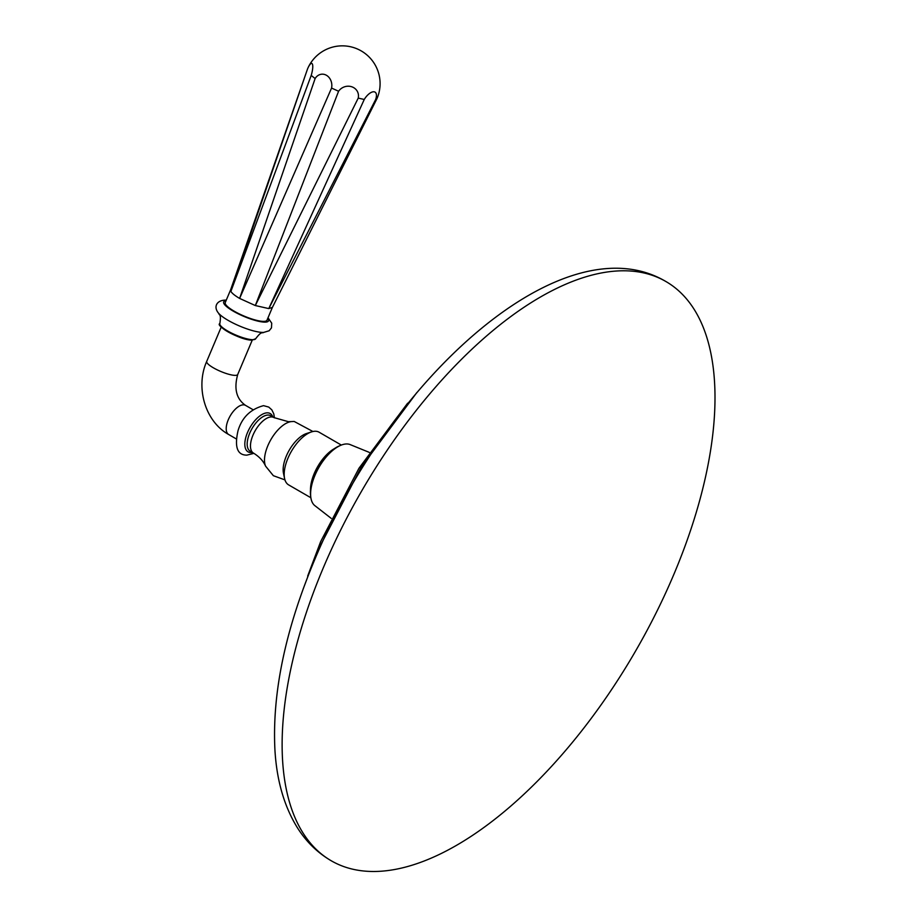 <?xml version="1.0" encoding="UTF-8"?>
<svg xmlns="http://www.w3.org/2000/svg" width="917" height="917" viewBox="0 0 917 917"><rect width="100%" height="100%" fill="white"/><g stroke="black" fill="none" stroke-linecap="round" stroke-linejoin="round"><path stroke-width="1.38" d="M674.052 573.916A334.487 158.572 120 0 0 666.006 281.576A334.487 158.572 120 0 0 323.071 568.357A334.487 158.572 -60 0 0 331.117 860.696A334.487 158.572 -60 0 0 674.052 573.916M340.585 445.375A35.35 16.758 120 0 0 310.76 496.945L310.554 495.146A33.62 15.944 120 0 1 338.923 446.098L340.585 445.375A35.35 16.758 120 0 1 346.89 443.954A35.35 16.758 -60 0 1 350.581 444.768L369.333 452.402M310.76 496.945A35.35 16.758 120 0 0 315.219 505.92L331.197 518.357M310.496 489.965A30.433 14.42 -60 0 1 334.407 448.631M310.874 497.748L288.649 484.898A30.433 14.42 -60 0 1 284.579 478.491A30.433 14.42 -60 0 1 291.388 451.336A30.433 14.42 -60 0 1 311.528 431.896A30.433 14.42 -60 0 1 315.414 431.242A30.433 14.42 120 0 1 319.105 432.216L341.33 445.066M284.579 478.491L283.479 473.264A25.94 12.299 -60 0 1 289.279 450.121A25.94 12.299 -60 0 1 306.45 433.546L311.528 431.896M230.637 289.783L225.238 302.576A22.661 5.101 22.9 0 0 238.947 313.729A22.661 5.101 22.9 0 0 263.385 321.386A22.661 5.101 22.9 0 0 266.985 320.216L272.372 307.447M375.58 99.655L268.784 308.593L364.255 99.472A10.981 5.055 -56.4 0 1 373.689 91.769A10.981 5.055 -56.4 0 1 375.58 99.655L377.07 98.406A10.981 3.06 -67.5 0 0 378.32 95.036A37.769 37.769 0 0 0 342.924 45.85A37.769 37.769 0 0 0 307.952 67.984A10.981 2.785 106 0 0 307.585 68.821L230.614 289.841L230.889 291.411C232.035 293.325 234.935 295.664 239.624 298.426L255.316 305.544L268.784 308.593L272.383 307.413M377.059 98.428L272.36 307.482M358.226 98.108L255.316 305.544L338.591 91.253A10.981 10.133 -22.3 0 1 351.876 86.817A10.981 10.133 -22.3 0 1 358.226 98.108L364.255 99.472M331.564 88.066L239.624 298.426L315.116 78.553A10.981 9.193 85.6 0 1 326.463 75.297A10.981 9.193 85.6 0 1 331.564 88.066L338.591 91.253M315.116 78.553L311.207 75.412L230.889 291.411L304.157 78.782M307.952 67.984A10.981 2.785 106 0 1 312.41 64.11A10.981 2.785 106 0 1 311.207 75.412M291.354 421.591L288.442 421.705L274 417.602L270.71 415.699A20.495 9.72 120 0 0 268.211 415.046A20.495 9.72 -60 0 0 250.777 430.898A20.495 9.72 -60 0 0 250.181 451.187L253.47 453.09C259.305 456.7 263.339 461.045 265.586 466.145A27.212 12.907 -60 0 1 270.939 439.507A27.212 12.907 -60 0 1 291.354 421.591L294.197 421.465L312.915 431.506M253.47 453.09A20.495 9.72 -60 0 1 254.066 432.801A20.495 9.72 -60 0 1 271.501 416.937A20.495 9.72 120 0 1 274 417.602M252.278 452.402A22.123 10.488 120 0 1 250.742 452.54A22.123 10.488 -60 0 1 247.521 432.503A22.123 10.488 -60 0 1 267.512 412.833A22.123 10.488 120 0 1 272.796 416.903M252.932 409.647L245.527 405.371A16.827 7.978 120 0 0 243.475 404.833A16.827 7.978 120 0 0 229.158 417.854A16.827 7.978 120 0 0 228.677 434.509L236.07 438.796M252.244 340.127L237.721 374.503A16.827 3.783 -157.1 0 1 235.05 375.374A16.827 3.783 -157.1 0 1 216.893 369.689A16.827 3.783 -157.1 0 1 206.715 361.401C195.252 387.157 204.961 421.384 228.677 434.509M251.636 340.035A18.581 4.184 -157.1 0 1 232.872 334.373A18.581 4.184 -157.1 0 1 220.309 325.306M219.839 323.609C214.796 325.283 240.128 340.333 251.946 340.127L255.671 338.74A19.44 4.379 -157.1 0 1 252.599 339.691A19.44 4.379 -157.1 0 1 231.737 333.169A19.44 4.379 -157.1 0 1 219.839 323.609C221.421 313.442 219.106 315.482 218.796 313.476A26.925 6.052 -157.1 0 0 239.062 325.81A26.925 6.052 -157.1 0 0 262.755 332.435A26.925 6.052 22.9 0 0 263.637 332.424L269.151 330.762L271.478 327.873L271.719 323.185L268.016 317.763M267.764 318.371A24.346 5.479 22.9 0 1 264.658 322.119A24.346 5.479 -157.1 0 1 234.614 311.918A24.346 5.479 -157.1 0 1 226.018 300.73M331.117 860.696C317.454 852.695 306.221 841.726 297.417 827.776C284.259 806.49 276.762 780.676 274.951 750.312C272.005 693.516 285.187 630.128 314.508 560.138C390.722 376.428 563.737 220.894 666.006 281.576M303.034 589.344L317.591 550.865L361.309 467.04L416.811 392.591M307.665 576.094L320.663 541.58L358.971 468.243L407.629 403.216M265.586 466.145L273.358 475.694L284.946 479.889M253.917 453.353L246.845 455.141C237.274 455.153 234.339 446.969 238.042 430.623C242.019 417.487 250.513 409.165 263.534 405.658L268.738 407.079L271.845 409.876L273.77 413.819L274.447 417.854M221.238 327.025L206.715 361.401M255.671 338.74C261.861 330.521 262.01 333.605 263.649 332.424M226.27 300.134L225.582 300.111C216.733 300.123 212.985 306.943 218.808 313.499M245.527 405.371C236.391 398.987 233.789 388.693 237.721 374.503"/></g></svg>
